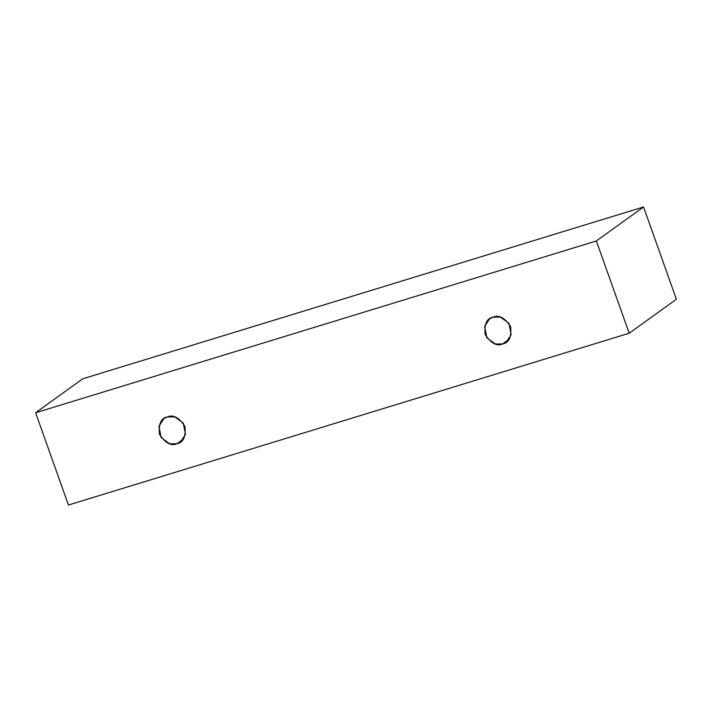 <?xml version="1.0" encoding="UTF-8"?>
<svg xmlns="http://www.w3.org/2000/svg" width="712" height="712" viewBox="0 0 712 712"><rect width="100%" height="100%" fill="white"/><g stroke="black" fill="none" stroke-linecap="round" stroke-linejoin="round"><path stroke-width="1.07" d="M643.55 206.978L82.797 378.775L35.6 412.764L596.353 240.968L643.55 206.978L596.353 240.968L629.203 333.225L68.45 505.022L35.6 412.764L82.797 378.775L643.55 206.978L676.4 299.236L629.203 333.225L676.4 299.236L643.55 206.978M596.353 240.968L35.6 412.764L68.45 505.022L629.203 333.225L596.353 240.968M502.663 343.932C496.914 346.539 491.075 343.38 485.148 334.444C484.169 324.005 486.83 318.237 493.131 317.151C498.881 314.544 504.719 317.703 510.637 326.639C511.617 337.087 508.964 342.846 502.663 343.932L506.259 342.152L511.154 334.676L508.955 323.284L500.358 317.045L493.131 317.151L489.536 318.932L484.632 326.408L486.839 337.808L495.427 344.038L502.663 343.932L509.089 339.312L502.663 343.932M176.976 443.718C171.218 446.326 165.38 443.158 159.461 434.231C158.482 423.782 161.143 418.015 167.436 416.929C173.194 414.322 179.032 417.49 184.951 426.417C185.93 436.865 183.269 442.633 176.976 443.718L180.563 441.938L185.467 434.462L183.269 423.062L174.671 416.832L167.436 416.929L163.84 418.709L158.945 426.194L161.143 437.586L169.741 443.816L176.976 443.718L183.393 439.09L176.976 443.718"/></g></svg>
